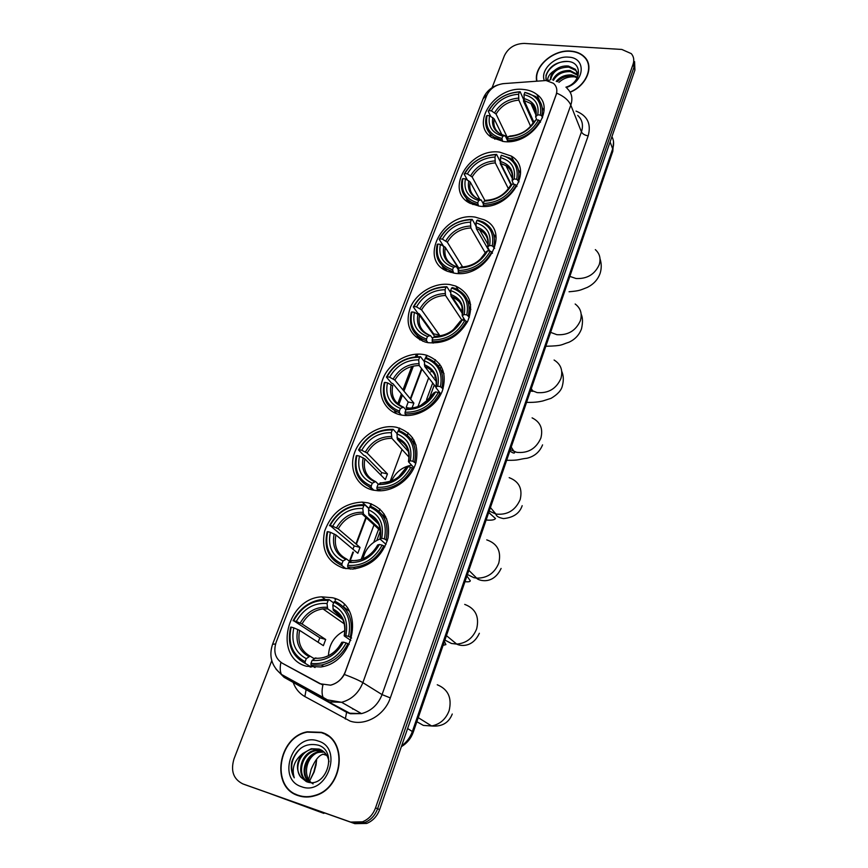 <?xml version="1.0" encoding="UTF-8"?>
<svg xmlns="http://www.w3.org/2000/svg" width="868" height="868" viewBox="0 0 868 868"><rect width="100%" height="100%" fill="white"/><g stroke="black" fill="none" stroke-linecap="round" stroke-linejoin="round"><path stroke-width="1.3" d="M423.671 354.545C407.797 351.659 388.886 363.008 382.864 378.958C376.614 394.853 384.893 411.833 400.994 414.947L402.025 415.132C417.649 417.812 436.365 406.56 442.376 390.828C447.432 372.925 441.953 360.99 425.917 355.045L423.671 354.545M499.653 152.139C469.284 147.647 443.852 190.938 470.12 203.318L479.386 206.128C508.941 211.119 535.1 169.423 511.274 156.056L499.653 152.139M475.252 217.13C442.68 211.521 417.399 260.617 447.91 271.456L454.224 273.138C485.95 279.279 512.098 232.006 484.268 219.843L475.252 217.13M449.939 284.552C434.738 282.209 416.749 292.592 410.412 307.294C404.727 324.187 409.674 335.775 425.255 342.057L428.119 342.697C445.284 344.053 458.488 336.892 467.743 321.225C473.928 304.852 469.957 293.134 455.809 286.082L449.939 284.552M396.372 427.262L394.669 426.969C378.654 424.582 360.253 436.463 354.535 452.814C348.611 469.121 356.856 486.481 372.795 490.051L377.992 490.767C394.115 491.679 411.573 478.637 416.032 462.351C419.385 444.004 412.832 432.307 396.372 427.262M367.989 502.854L362.184 502.095C344.075 503.169 331.598 512.738 324.719 530.836C320.845 549.52 327.095 561.965 343.468 568.182L352.885 569.072C370.82 566.413 382.549 556.041 388.05 537.943C390.491 519.758 383.808 508.073 367.989 502.854M332.379 597.726L321.702 596.848C286.451 598.247 272.693 657.629 306.643 666.298L320.954 666.971C356.097 662.034 364.766 604.291 332.379 597.726M523.187 89.437C494.738 85.932 469.501 124.33 491.972 137.611L503.635 141.527C531.324 145.52 557.202 108.5 536.901 94.482C533.169 91.574 528.59 89.892 523.187 89.437M546.07 80.518L503.483 83.632C495.509 84.749 489.932 88.688 486.753 95.469L276.165 642.168C273.214 651.499 275.243 658.508 282.263 663.206L319.934 683.756L330.491 685.167C337.457 683.376 342.393 678.895 345.301 671.724L556.084 94.829C557.625 90.142 556.746 86.301 553.437 83.306L546.07 80.518M426.6 355.229L425.537 358.061M421.577 368.629L410.293 398.77M406.973 407.635L406.322 409.37M399.334 428.032L398.238 430.962M370.972 503.733L369.855 506.749M366.198 516.493L355.934 543.91M352.885 552.048L349.424 561.292M335.395 598.736L335.048 599.669M310.321 666.418L310.201 667.123M570.178 92.247C586.768 85.487 594.428 66.228 584.49 56.908C580.996 53.447 576.341 51.505 570.526 51.082C553.024 49.422 533.495 66.695 536.684 81.06M321.323 732.321L307.25 731.811C278.02 736.878 270.198 787.243 298.169 795.62C303.594 797.475 309.236 797.508 315.084 795.696C343.912 787.981 348.079 739.091 321.323 732.321M325.858 734.317L322.56 733.135M295.478 794.101L298.614 795.772M586.573 60.098L587.495 61.248M567.064 88.384C571.762 92.778 573.01 98.355 570.808 105.126C568.649 100.276 563.961 96.283 556.757 93.158L344.368 674.479C340.983 680.121 336.383 683.691 330.556 685.199M244.83 784.639L354.871 823.667L352.744 822.864L364.571 822.636C370.744 820.119 375.084 815.475 377.602 808.716L634.009 67.129L633.651 58.688L634.009 67.129L377.602 808.716C375.084 815.475 370.744 820.119 364.571 822.636L352.744 822.864L245.264 784.791L352.744 822.864L350.596 822.061L362.466 821.822C368.661 819.294 373.012 814.64 375.54 807.858L633.076 64.21C634.389 60.142 633.803 56.615 631.307 53.642L621.835 49.454L524.294 43.422C514.984 43.65 508.366 47.729 504.416 55.65L492.102 87.679M280.906 662.349C279.843 667.416 280.017 671.42 281.416 674.393L323.113 697.373C321.8 694.378 321.735 690.277 322.907 685.069L282.198 663.163M271.771 660.667L233.991 758.925C230.476 770.871 233.416 779.193 242.834 783.891L350.596 822.061M588.461 63.961L587.788 62.702M354.871 823.667L366.665 823.439C372.817 820.933 377.135 816.311 379.641 809.573L634.92 70.037L634.573 61.606M376.831 540.395L380.488 530.489M385.338 517.361L385.642 516.547M413.287 441.758L413.949 439.946M429.541 397.75L434.25 385.023M440.217 368.878L441.172 366.296M439.707 364.104L438.796 366.556M435.259 376.115L434.857 377.222M432.709 383.016L426.568 399.595M412.495 437.613L411.584 440.087M384.199 514.073L383.591 515.701M378.98 528.167L373.761 542.272M588.754 65.382L588.2 64.069M570.081 92.051C586.508 85.379 594.103 66.293 584.262 57.071C580.8 53.642 576.2 51.722 570.45 51.31C553.1 49.66 533.733 66.814 536.966 81.039M558.905 82.373C563.158 78.478 568.128 76.623 573.824 76.807M556.204 81.386C560.142 76.72 565.328 74.583 571.795 74.973L577.6 77.176M557.278 81.733C561.249 77.556 566.229 75.668 572.218 76.08L577.307 77.794M552.721 79.899C556.062 73.411 561.846 70.286 570.081 70.514L578.055 74.865M553.458 80.344C556.996 74.257 562.681 71.35 570.504 71.632L578.099 75.494M547.61 79.748C548.001 76.21 550.247 73.162 554.359 70.612C551.625 73.487 550.345 76.536 550.507 79.748M554.359 70.612C558.352 67.129 563.017 65.588 568.345 66.011L575.538 69.375L578.11 75.831M550.703 79.693C552.46 71.502 558.493 67.313 568.779 67.14L575.961 70.503L577.697 73.064M565.925 87.158C581.376 82.829 582.851 62.496 568.171 61.476C556.876 61.378 549.477 66.011 545.972 75.397L546.254 80.54M566.283 87.527C585.108 81.614 586.475 57.462 568.312 57.136C554.815 55.769 540.102 70.037 544.29 80.485M546.298 80.54C543.693 71.979 555.52 60.695 567.488 61.411M299.145 795.62L302.075 796.64M328.798 736.27L325.695 734.621M298.288 795.283C303.659 797.128 309.236 797.149 315.019 795.37C343.554 787.743 347.699 739.352 321.203 732.646L307.261 732.136C278.335 737.16 270.621 787.005 298.288 795.283M313.109 783.891C303.008 778.368 304.896 759.815 315.898 753.402M310.017 782.48C298.939 776.035 304.462 754.4 318.187 751.948L323.829 751.775M310.397 782.513C299.894 775.656 305.634 754.759 319.033 752.35L324.187 752.1M309.616 782.437L309.051 782.263C295.391 778.368 299.341 753.012 314.748 750.343L322.288 750.603M308.802 782.176C296.205 777.066 300.946 753.315 315.605 750.744L322.69 750.874M300.914 777.283L306.339 781.591C325.847 789.793 338.704 751.287 318.339 745.189C305.775 742.455 296.921 747.977 291.789 761.757C290.628 767.724 291.464 773.084 294.285 777.837C291.464 768.419 294.295 760.303 302.758 753.5C296.368 761.572 295.749 769.493 300.914 777.283C293.493 768.777 300.165 751.33 312.144 749.117L321.051 749.887M302.758 753.5L311.265 748.715L319.12 749.062C324.632 751.189 327.92 755.42 329.015 761.768M318.144 741.022C293.438 731.605 275.774 778.802 301.435 786.69C326.704 796.629 344.064 748.064 318.144 741.022M294.285 777.837C289.369 767.182 291.507 757.33 300.708 748.259M502.55 141.408L501.975 138.446C489.78 135.072 484.821 127.433 487.1 115.509L489.563 115.726C487.664 126.283 492.091 133.086 502.832 136.146L505.187 135.744L507.389 140.247M501.899 134.735L494.217 118.927L489.563 115.726M490.745 116.399L488.239 111.278L488.955 110.637C495.628 99.202 505.794 92.984 519.455 91.975L518.608 94.221C506.489 95.198 497.429 100.742 491.429 110.854L496.062 114.055L507.693 138.218M530.619 126.283L518.847 100.124L518.608 94.221M519.455 91.975L520.149 91.737L523.654 99.614L523.534 101.209L533.169 122.833M489.834 133.488L490.952 136.884M507.389 140.681C522.015 139.824 532.854 133.216 539.918 120.869L538.486 120.034C531.715 131.784 521.364 138.099 507.422 138.967L507.856 141.658M540.504 122.193L539.918 120.869M487.1 115.509L486.384 116.138C484.301 124.927 486.72 131.827 493.653 136.84L501.943 140.16M520.149 91.737C505.838 92.767 495.194 99.278 488.239 111.278M507.422 138.967L508.279 136.667C520.637 135.799 529.849 130.178 535.925 119.806L538.486 120.034M502.832 136.146L501.975 138.446M491.429 110.854L488.955 110.637M535.925 119.806L530.261 126.685M510.286 136.005L508.279 136.667M544.041 110.605L542.174 107.556M541.74 115.9C543.52 107.86 541.491 101.404 535.664 96.522L524.858 92.399C537.151 95.447 542.294 103.01 540.308 115.075L541.74 115.9L542.543 117.777M540.308 115.075L537.759 114.847C539.429 104.182 534.851 97.455 524.022 94.645L524.858 92.399M536.771 119.882L535.643 116.789L537.759 114.847M524.022 94.645L524.239 100.569L533.722 121.878M478.507 206.009L477.736 202.873C465.443 199.108 460.507 191.014 462.926 178.613L465.422 178.895C463.393 189.875 467.798 197.079 478.626 200.497L481.176 199.922L483.226 203.633M479.83 199.531L470.206 182.02L465.422 178.895M467.375 179.969L464.163 174.142L464.857 173.578C471.715 161.773 482.044 155.481 495.856 154.699L494.977 157.032C482.727 157.802 473.516 163.412 467.353 173.85L472.127 176.985L485.038 200.714M508.388 188.66L495.281 162.891L494.977 157.032M468.449 200.269L470.174 203.34M495.856 154.699L496.594 154.395L500.359 161.882L500.239 163.488L511.057 184.971M466.268 198.219L467.819 201.929M483.216 205.249C498.004 204.642 509.028 197.969 516.286 185.209L514.811 184.396C507.867 196.537 497.331 202.917 483.226 203.535L483.812 206.345M516.927 186.512L516.286 185.209M462.926 178.613L462.232 179.188C459.877 189.463 463.024 197.199 471.682 202.385L477.715 204.588M496.594 154.395C482.12 155.177 471.302 161.763 464.163 174.142M483.226 203.535L484.127 201.148C496.615 200.497 505.99 194.812 512.239 184.103L514.811 184.396M478.626 200.497L477.736 202.873M467.353 173.85L464.857 173.578M512.239 184.103L505.816 191.719M486.362 200.313L484.127 201.148M520.572 173.155L518.391 169.759M518.174 180.067C520.203 170.627 517.534 163.336 510.167 158.182L501.313 155.253C513.704 158.692 518.836 166.689 516.71 179.242L519.042 181.835M516.71 179.242L514.127 178.96C515.918 167.86 511.361 160.732 500.445 157.585L501.313 155.253M513.596 184.255L512.066 180.707L514.127 178.96M500.445 157.585L500.727 163.466L511.415 184.71M453.628 273.051L452.597 269.709C440.217 265.51 435.313 256.95 437.884 244.038L440.391 244.385C438.231 255.821 442.615 263.438 453.519 267.236L456.286 266.487L458.391 269.839M458.749 268.896L445.317 247.434L440.391 244.385M443.353 245.948L439.197 239.318L439.881 238.808C446.922 226.624 457.425 220.266 471.389 219.734L470.489 222.143C458.087 222.707 448.723 228.371 442.398 239.145L447.302 242.205L462.644 266.986M485.299 252.924L470.847 227.969L470.489 222.143M444.503 267.68L446.77 270.968M458.966 268.32L444.774 246.827M442.018 265.532L444.112 269.547M458.141 272.216C473.103 271.901 484.311 265.141 491.765 251.959L490.268 251.156C483.118 263.698 472.409 270.154 458.141 270.501L458.922 273.463M492.492 253.217L491.765 251.959M437.884 244.038L437.201 244.537C434.553 256.581 438.59 265.185 449.32 270.349L452.586 271.413M471.389 219.734L472.17 219.354C457.534 219.864 446.543 226.526 439.197 239.318M472.17 219.354L475.968 226.006M458.141 270.501L459.074 268.028C471.704 267.604 481.241 261.865 487.653 250.798L490.268 251.156M453.519 267.236L452.597 269.709M442.398 239.145L439.881 238.808M487.653 250.798L485.939 251.926L480.221 259.348M461.57 267.029L459.074 268.028M496.138 237.799L493.577 234.045M493.729 246.62C496.019 235.521 492.547 227.34 483.313 222.078L477.671 220.049L476.901 220.429C489.389 224.269 494.5 232.732 492.232 245.818L494.662 248.281M492.232 245.818L489.617 245.47C491.538 233.893 487.002 226.353 476 222.837L476.901 220.429M489.704 251.08L487.61 246.989L489.617 245.47M476 222.837L476.348 228.675L489.14 251.004M488.619 250.082L488.315 250.885M427.902 342.665L426.514 340.777L426.503 339.073C414.025 334.408 409.154 325.359 411.888 311.916L414.427 312.317C412.126 324.231 416.477 332.292 427.468 336.502L430.452 335.525L432.655 338.563M434.705 336.426L419.504 315.279L414.427 312.317M433.392 334.603L433.718 333.92L419.407 313.988L417.92 313.326L413.309 306.914L413.971 306.48C421.219 293.883 431.895 287.46 446.011 287.2L445.067 289.695C432.535 290.021 423.02 295.749 416.51 306.892L421.566 309.854L439.349 334.874L438.752 336.09M461.928 320.151L445.501 295.467L445.067 289.695M419.949 337.815L422.879 341.276M417.096 335.601L419.862 339.887M432.112 341.732C447.237 341.71 458.64 334.885 466.322 321.247L464.781 320.455C457.414 333.431 446.532 339.952 432.101 340.028L433.132 343.142M467.114 322.451L466.322 321.247M411.888 311.916L411.226 312.339C408.307 326.422 413.396 335.905 426.492 340.766L426.514 340.777M446.011 287.2L446.836 286.733C432.036 286.961 420.861 293.688 413.309 306.914M446.836 286.733L450.633 292.538M432.101 340.028L433.067 337.446C445.848 337.283 455.537 331.467 462.145 320.032L464.781 320.455M427.468 336.502L426.503 339.073M416.51 306.892L413.971 306.48M462.145 320.032L460.463 320.986L453.259 329.797M435.844 336.263L433.067 337.446M470.651 304.625L467.624 300.512M468.362 315.702C470.901 302.661 466.463 293.558 455.06 288.415L452.391 287.568L451.577 288.035C464.163 292.321 469.241 301.272 466.81 314.91L469.36 317.243M466.81 314.91L464.185 314.498C466.235 302.433 461.722 294.447 450.633 290.541L451.577 288.035M465.205 320.683L462.221 315.789L464.185 314.498M450.633 290.541L451.056 296.324L462.568 313.804M463.545 318.165L462.818 320.14M439.349 334.874L433.718 333.92M431.385 396.871L420.448 405.671M401.32 415.012L399.421 412.81L399.399 411.117C386.835 405.964 382.007 396.383 384.915 382.365L387.475 382.853C385.023 395.265 389.331 403.804 400.398 408.437L403.566 407.146L405.92 409.924M408.6 407.949L406.159 407.472L408.199 402.014L392.889 383.656L391.37 382.994L386.434 377.081L387.074 376.734C394.528 363.703 405.389 357.204 419.667 357.225L418.691 359.829C406.018 359.894 396.329 365.688 389.634 377.211L394.842 380.086L413.884 403.121L411.974 408.058M435.888 387.139L419.19 365.536L418.691 359.829M405.074 413.938C420.383 414.242 431.982 407.342 439.892 393.226L438.297 392.455C430.723 405.877 419.645 412.474 405.052 412.235L405.074 413.938L406.43 415.522M440.77 394.365L439.892 393.226M384.915 382.365L384.274 382.712C381.171 397.403 386.227 407.439 399.421 412.81M419.667 357.225L420.535 356.683C405.573 356.607 394.202 363.399 386.434 377.081M420.535 356.683L424.311 361.652M405.052 412.235L406.05 409.555C418.984 409.653 428.846 403.783 435.638 391.945L438.297 392.455M400.398 408.437L399.399 411.117M389.634 377.211L387.074 376.734M435.638 391.945L433.75 392.976L424.376 403.457M409.902 408.188L408.079 408.144L406.05 409.555M402.817 406.864C394.235 402.719 390.86 395.667 392.705 385.717L387.475 382.853M444.025 373.696L440.412 369.258M442.007 387.464C444.763 372.535 439.479 362.607 426.145 357.67L425.287 358.224C437.971 362.976 443.016 372.459 440.423 386.694L443.071 388.864M440.423 386.694L437.765 386.195C439.967 373.609 435.476 365.157 424.311 360.828L425.287 358.224M440.911 394.094L436.04 387.801L436.127 386.976L437.765 386.195M424.311 360.828L424.756 366.491L436.387 381.692M408.882 408.014L409.783 408.188M413.884 403.121L408.199 402.014M411.584 465.172C402.275 466.919 395.591 472.203 391.522 481.035M373.945 490.29L371.265 487.686L371.222 485.993C358.582 480.319 353.797 470.174 356.889 455.548L359.482 456.112C356.856 469.078 361.121 478.105 372.274 483.216L375.616 481.566L378.329 484.246M380.726 474.926L381.736 472.637L365.363 455.982L363.8 455.331L358.517 449.96L359.135 449.7C366.806 436.213 377.862 429.638 392.293 429.986L391.284 432.687C378.47 432.481 368.618 438.34 361.717 450.253L367.088 453.02L387.464 473.917L385.338 479.592L364.864 458.879L359.482 456.112M409.056 457.197L391.859 438.318L391.284 432.687M369.095 486.807L373.685 490.246M376.972 488.988L378.806 489.151C393.605 488.966 404.803 481.935 412.409 468.047L410.77 467.299C402.969 481.208 391.685 487.87 376.94 487.295L376.972 488.988L378.817 490.789M413.374 469.111L412.409 468.047M356.889 455.548L356.271 455.809C352.983 471.14 357.974 481.762 371.265 487.686M392.293 429.986L393.215 429.334C378.079 428.933 366.524 435.812 358.517 449.96M393.215 429.334L397.045 433.62M376.94 487.295L377.981 484.518C391.056 484.897 401.092 478.973 408.09 466.713L410.77 467.299M372.274 483.216L371.222 485.993M361.717 450.253L359.135 449.7M408.09 466.713L406.257 467.494L398.738 476.738C396.774 479.527 391.067 481.566 381.627 482.868M381.312 482.847L377.981 484.518M416.108 445.1L411.801 440.423M414.611 462.058C417.551 446.477 412.311 435.953 398.879 430.506L397.967 431.146C410.748 436.398 415.75 446.456 412.984 461.309L415.739 463.317M412.984 461.309L410.293 460.724C412.658 447.584 408.21 438.622 396.958 433.859L397.967 431.146M414.003 467.819L408.676 462.015L410.293 460.724M396.958 433.859L397.403 439.338L408.546 451.707M387.464 473.917L381.736 472.637M380.032 539.006C370.983 542.63 365.298 549.205 362.998 558.721M345.931 568.703L341.981 565.567L341.927 563.885C329.189 557.647 324.469 546.894 327.757 531.639L330.372 532.29C327.583 545.82 331.793 555.39 343.012 560.999L346.56 558.959L349.815 561.618M352.896 549.162L354.252 545.95L330.09 525.541C337.999 511.577 349.251 504.937 363.844 505.621L362.791 508.431C349.826 507.932 339.8 513.845 332.694 526.192L338.238 528.84L360.036 547.404L357.833 553.307L335.927 534.927L330.372 532.29M380.336 529.415L363.41 513.932L362.791 508.431M347.743 567.064L353.493 567.303C366.936 565.86 377.048 558.732 383.819 545.896L382.137 545.158C374.086 559.578 362.607 566.327 347.688 565.383L347.743 567.064L350.303 569.115M384.893 546.851L383.819 545.896M327.757 531.639L327.16 531.802C323.666 547.806 328.603 559.057 341.981 565.567M363.844 505.621L364.81 504.872L362.184 504.677C347.884 505.1 336.99 512.12 329.493 525.715M364.81 504.872L368.922 508.702M347.688 565.383L348.773 562.486C361.989 563.191 372.209 557.191 379.424 544.486L382.137 545.158M343.012 560.999L341.927 563.885M332.694 526.192L330.09 525.541M379.424 544.486L377.667 544.995C372.285 554.359 364.896 559.534 355.511 560.533M352.299 560.435L348.773 562.486M386.737 518.966L381.638 514.181M386.108 539.668C389.244 523.382 384.057 512.239 370.527 506.218L369.562 506.966C382.43 512.76 387.388 523.415 384.426 538.93L387.312 540.764M384.426 538.93L381.725 538.258C384.253 524.522 379.848 515.039 368.509 509.787L369.562 506.966M386.01 544.399L380.206 539.202L381.725 538.258M368.509 509.787L368.965 515.093L378.654 524.088M360.036 547.404L354.252 545.95M344.921 630.559C334.538 635.658 329.048 644.034 328.451 655.665M314.965 667.525L312.306 665.93L311.341 667.036L305.211 663.369L305.124 661.698C292.299 654.722 287.655 643.199 291.203 627.108L293.84 627.868C290.823 642.136 294.968 652.4 306.274 658.671L310.071 656.132L314.086 658.595M318.046 642.222L319.836 637.785L293.644 620.718C301.858 606.146 313.348 599.408 328.137 600.537L327.03 603.488C313.901 602.598 303.648 608.598 296.281 621.477L302.042 623.973L325.684 639.477L323.373 645.651L299.612 630.363L293.84 627.868M342.838 619.546L327.648 608.783L327.03 603.488M311.026 665.116L321.334 665.051C333.128 662.436 341.981 655.318 347.905 643.676L346.169 642.96C337.815 658.031 326.075 664.855 310.95 663.445L311.026 665.116L315.041 667.525M349.11 644.479L347.905 643.676M291.203 627.108L290.639 627.152C286.874 644.013 291.724 656.089 305.211 663.369M328.137 600.537L329.167 599.658L322.017 599.462C309.312 601.253 299.677 608.36 293.091 620.772M329.167 599.658L333.637 602.891M310.95 663.445L312.089 660.407C325.489 661.524 335.938 655.448 343.435 642.168L346.169 642.96M306.274 658.671L305.124 661.698M296.281 621.477L293.644 620.718M343.435 642.168L341.764 642.309C337.088 650.772 330.643 655.904 322.462 657.716M315.876 657.857L312.089 660.407M349.316 611.18L343.164 606.58M350.314 637.123C353.71 619.947 348.589 607.98 334.95 601.242L333.92 602.121C346.896 608.609 351.79 620.045 348.578 636.418L351.605 638.013M348.578 636.418L345.844 635.636C348.578 621.141 344.238 610.953 332.813 605.083L333.92 602.121M350.813 640.432L344.466 636.103L345.844 635.636M332.813 605.083L333.279 610.182L339.475 614.718M325.684 639.477L319.836 637.785M316.636 759.088L316.082 764.871L314.162 771.945L309.648 780.864L313.815 772.01L316.581 760.78M326.325 754.596C321.171 752.697 316.104 757.645 311.113 769.417L308.715 779.54M270.61 793.819L323.753 813.359L286.114 799.309M323.753 813.359L324.751 812.99M576.026 111.104C587.386 115.65 591.433 123.885 588.178 135.82L390.318 697.905L382.061 694.606L581.441 131.882C583.556 125.252 582.32 119.762 577.719 115.401M390.318 697.905C384.622 715.189 365.222 726.332 350.086 721.091L304.874 696.57C299.33 693.402 295.424 688.671 293.156 682.367M275.557 643.98L272.595 644.24C268.635 656.132 271.575 666.179 281.416 674.393L284.075 677.311L346.603 712.313L350.346 713.735L361.522 713.615L341.601 702.288L327.399 699.858L323.113 697.373L325.619 700.237L349.793 713.214L361.522 713.615C371.254 710.99 378.101 704.653 382.061 694.606L362.857 682.649C358.723 693.011 351.638 699.554 341.601 702.288L329.547 701.908L325.619 700.237L284.075 677.311L276.002 669.109M549.607 80.149L546.547 80.561M344.368 674.479C352.95 677.669 359.113 680.393 362.857 682.649L570.808 105.126L581.441 131.882C582.602 134.008 584.848 135.321 588.178 135.82M272.639 644.11L483.064 98.822L487.056 94.731M505.274 83.491L502.322 83.762M293.134 682.313L292.581 680.545M375.54 807.858L379.641 809.573M633.076 64.21L634.92 70.037M242.834 783.891L245.264 784.791M305.384 689.181L306.068 689.93L304.874 696.57M302.52 687.586L346.603 712.313L345.312 719.029M416.445 354.144L415.468 356.737M411.823 366.415L402.958 389.895M401.439 393.909L397.739 403.728M395.016 410.944L394.343 412.712M401.656 745.796C406.701 742.173 410.282 737.355 412.419 731.355L612.667 148.862C614.132 144.424 613.893 140.345 611.929 136.634M610.106 141.929L612.667 148.862L612.743 151.477M613.524 141.679L612.808 151.303L413.287 732.115L407.613 728.534M427.089 355.37L426.221 357.692M421.946 369.095L410.662 399.226M407.483 407.732L407.059 408.861M399.822 428.195L398.944 430.528M371.471 503.917L370.603 506.25M366.621 516.872L356.357 544.279M353.406 552.178L349.891 561.553M335.894 598.942L335.493 600.005M343.815 606.081L344.357 604.605M361.164 559.393L374.347 523.936M379.023 511.35L379.891 509.039M390.101 481.566L402.025 449.483M407.331 435.226L408.188 432.904M417.931 406.701L428.673 377.808M430.843 371.971L431.45 370.343M434.542 361.999L435.411 359.699M595.329 249.637C599.734 253.597 601.036 258.599 599.235 264.664C594.808 274.407 587.083 279.029 576.048 278.519L569.842 276.382M494.217 118.927C492.981 125.144 494.803 130.037 499.675 133.607L501.335 134.507M518.847 100.124C508.756 101.046 501.172 105.69 496.062 114.055M509.907 136.016C520.681 135.169 528.753 130.243 534.145 121.249M492.807 117.581C491.277 126.782 495.161 132.75 504.482 135.506M518.532 98.106C507.943 99.05 499.99 103.91 494.662 112.71M535.968 116.301C537.325 107.014 533.31 101.1 523.936 98.551M535.806 111.343L530.945 103.585L524.239 100.569M575.159 304.006C580.638 308.14 582.374 313.706 580.366 320.704C575.831 330.73 567.997 335.395 556.855 334.679L550.605 332.357M470.206 182.02C468.796 189.322 471.15 194.823 477.27 198.533L478.876 199.239M495.281 162.891C485.082 163.651 477.357 168.349 472.127 176.985M485.841 200.324C496.735 199.662 504.948 194.682 510.482 185.394M468.742 180.728C467.103 190.298 470.977 196.613 480.362 199.683M494.923 160.916C484.225 161.676 476.131 166.602 470.673 175.683M512.37 180.262C513.834 170.595 509.831 164.334 500.38 161.481M512.185 174.37C511.285 170.66 509.19 167.741 505.914 165.625L500.727 163.466M554.088 360.025C560.858 364.234 563.137 370.386 560.923 378.491C556.269 388.821 548.316 393.519 537.075 392.586L530.782 390.079M445.317 247.434C443.732 256.017 446.749 262.158 454.355 265.868L455.374 266.226M470.847 227.969C460.528 228.544 452.684 233.297 447.302 242.205M460.886 267.029C471.899 266.552 480.254 261.518 485.939 251.926M443.798 246.186C442.051 256.158 445.892 262.841 455.353 266.237M470.456 226.027C459.628 226.602 451.414 231.582 445.794 240.957M487.903 246.61C489.465 236.53 485.494 229.911 475.968 226.732M487.664 239.622C486.46 235.271 483.791 232.038 479.657 229.922L476.348 228.675M532.095 417.855C540.352 421.967 543.27 428.716 540.851 438.112C536.077 448.745 528.015 453.487 516.666 452.326L510.33 449.624M419.504 315.279C417.779 324.751 421.132 331.402 429.562 335.222M445.501 295.467C435.074 295.858 427.089 300.654 421.566 309.854M434.987 336.252C446.13 335.992 454.615 330.903 460.463 320.986M417.931 314.097C416.043 324.48 419.873 331.554 429.389 335.308M445.078 293.579C434.13 293.948 425.765 298.983 419.993 308.661M462.503 315.464C464.185 304.961 460.235 297.952 450.633 294.426M462.167 307.196C460.572 302.151 457.219 298.646 452.119 296.672L451.056 296.324M509.18 477.66C519.086 481.458 522.742 488.782 520.149 499.642C515.342 510.46 507.27 515.266 495.932 514.062L489.216 511.068M419.19 365.536C408.644 365.721 400.528 370.571 394.842 380.086M408.079 408.144C419.352 408.112 427.989 402.969 434.011 392.716M391.067 384.589C389.059 395.417 392.846 402.904 402.437 407.038M418.723 363.692C407.656 363.855 399.15 368.943 393.215 378.947M436.127 386.976C437.939 376.018 434 368.596 424.333 364.701M436.485 385.045C436.886 375.898 432.991 369.735 424.799 366.546M486.753 539.874C497.483 543.618 501.487 551.386 498.753 563.191C494.521 573.26 487.154 578.24 476.673 578.142L473.852 577.665L467.418 574.518M364.864 458.879C362.889 469.349 366.285 476.836 375.041 481.328M391.859 438.318C381.193 438.286 372.936 443.179 367.088 453.02M380.119 482.879C391.511 483.085 400.311 477.888 406.506 467.277M363.16 457.816C361.012 469.111 364.766 477.042 374.423 481.588M391.349 436.539C380.151 436.463 371.504 441.595 365.395 451.957M408.709 461.309C410.651 449.863 406.756 441.996 397.012 437.711M407.971 449.765C405.974 444.828 402.492 441.411 397.522 439.501M464.716 604.399C475.523 608.479 479.505 616.627 476.662 628.844C472.908 638.186 466.268 643.264 456.72 644.099L451.371 643.448L444.904 640.052M335.927 534.927C333.8 545.972 337.218 553.925 346.169 558.797M363.453 513.975L361.967 513.899C351.735 514.257 343.836 519.238 338.238 528.84M351.03 560.609C362.564 561.086 371.515 555.824 377.895 544.833M334.158 533.939C331.858 545.744 335.569 554.142 345.28 559.122M362.889 512.261C351.573 511.936 342.762 517.133 336.48 527.842M380.184 538.616C382.278 526.659 378.415 518.326 368.607 513.628M379.088 524.988C377.005 520.453 373.696 517.241 369.16 515.342M437.255 684.765C448.17 689.279 452.119 697.915 449.125 710.653C445.859 719.171 440.033 724.281 431.646 725.984L423.378 725.409L416.857 721.72M299.612 630.363C297.301 642.212 300.784 650.805 310.071 656.132M327.8 608.913L322.961 608.891C313.912 610.226 306.946 615.249 302.042 623.973M314.509 658.204C326.194 659.029 335.352 653.712 341.97 642.222M297.757 629.463C295.261 641.908 298.918 650.913 308.693 656.479M327.182 607.285C315.702 606.624 306.708 611.886 300.187 623.072M344.379 635.702C346.647 623.083 342.849 614.143 332.965 608.891M342.589 619.047L333.572 610.519M369.009 508.464L362.184 502.095M325.153 599.321L321.702 596.848M539.636 100.883L536.901 94.482M470.847 309.453L469.132 306.784M458.282 289.923L455.809 286.082M513.747 161.144L511.274 156.056M483.313 98.192C486.156 91.726 490.995 87.31 497.831 84.956M362.466 821.822L366.665 823.439M302.216 687.326L299.503 684.353M417.899 354.09L416.944 356.639M413.396 366.025L403.945 391.099M402.437 395.103L398.846 404.629M396.231 411.562L395.58 413.287M352.614 709.004L353.732 709.178M413.287 732.115C411.052 738.386 407.07 743.247 401.352 746.686M577.654 74.995L577.231 73.878M575.961 70.503L575.538 69.375M319.033 752.35L318.187 751.948M315.605 750.744L314.748 750.343M312.144 749.117L311.265 748.715M600.016 258.74C601.6 263.579 601.632 268.44 600.124 273.322C597.878 279.561 593.582 284.27 587.267 287.416C579.791 290.27 580.149 290.769 569.061 291.767M494.814 139.195L493.653 136.84M535.925 114.945L530.945 103.585C535.079 106.645 536.652 111.05 535.643 116.789M581.18 314.227C582.797 317.666 582.905 322.516 581.517 328.777C579.238 334.961 575.017 339.464 568.865 342.274C560.837 344.694 563.473 345.8 546.243 346.256M472.908 204.566L471.682 202.385M512.391 178.613L505.914 165.625C511.165 168.859 513.216 173.882 512.066 180.707M550.703 332.097L550.486 332.726M561.748 371.341C563.603 375.551 563.799 380.412 562.345 385.924C561.368 390.318 557.603 394.452 551.061 398.336L542.826 400.962C540.721 401.331 537.021 402.611 526.55 402.372M450.611 272.378L449.32 270.349M487.99 244.537L479.657 229.922C486.264 233.199 488.912 238.884 487.61 246.989M531.281 388.625L532.963 391.305L530.424 391.11M427.881 342.654L426.492 340.766M462.677 312.73L452.119 296.672C458.89 300.556 462.177 303.843 461.982 306.523L462.221 315.789M542.565 444.872C539.733 451.892 534.59 456.34 527.126 458.217C517.957 459.248 519.823 460.55 506.662 460.279M511.209 447.053L514.724 452.564C514.333 453.595 512.717 453.053 509.874 450.937M490.431 507.552L495.932 514.062C496.105 516.124 498.633 517.632 503.516 518.597C513.487 517.588 519.704 513.281 522.167 505.675M424.756 366.491C433.74 369.714 437.439 376.636 435.866 387.247M488.727 512.511L495.509 518.521C494.489 519.975 491.364 520.474 486.145 520.019M468.861 570.341L476.673 578.142C476.706 579.607 492.471 586.627 501.107 568.442M380.477 490.789L378.806 489.151M397.403 439.338C406.495 442.984 410.184 450.373 408.459 461.516M466.919 575.972L470.326 580.822C470.109 581.723 468.319 582.016 464.955 581.69M446.423 635.626L456.72 644.099C459.964 645.955 472.452 648.244 479.353 633.271M380.531 530.825L361.967 513.899L363.41 513.932M355.37 568.822L353.493 567.303M368.965 515.093C378.177 519.183 381.844 527.071 379.967 538.768M444.427 641.474L445.913 644.599L443.092 645.347M418.246 717.652L431.646 725.984C441.942 726.863 448.821 722.87 452.261 714.017M344.325 623.897L322.961 608.891L327.648 608.783M323.525 666.385L321.334 665.051M333.279 610.182C342.632 614.859 346.267 623.398 344.173 635.777M416.293 723.359L415.989 724.259M316.082 764.871L316.212 763.2M322.842 754.14L326.878 755.475"/></g></svg>
